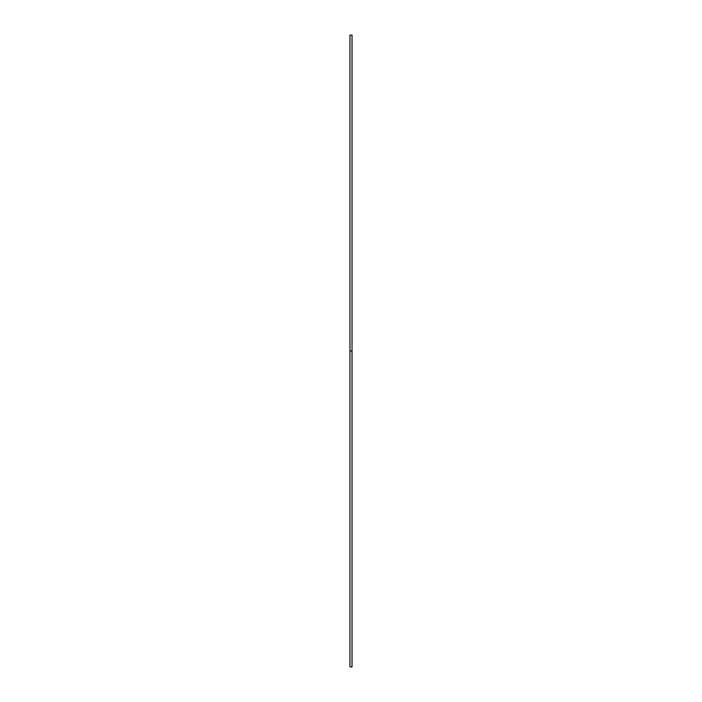 <?xml version="1.0" encoding="UTF-8"?>
<svg xmlns="http://www.w3.org/2000/svg" width="702" height="702" viewBox="0 0 702 702"><rect width="100%" height="100%" fill="white"/><g stroke="black" fill="none" stroke-linecap="round" stroke-linejoin="round"><path stroke-width="1.05" d="M349.965 666.9L349.965 35.1L349.965 351L352.035 351L352.035 35.1L352.035 351L349.965 351L349.965 666.9L352.035 666.9L352.035 351L352.035 666.9M349.965 35.1L352.035 35.1"/></g></svg>
